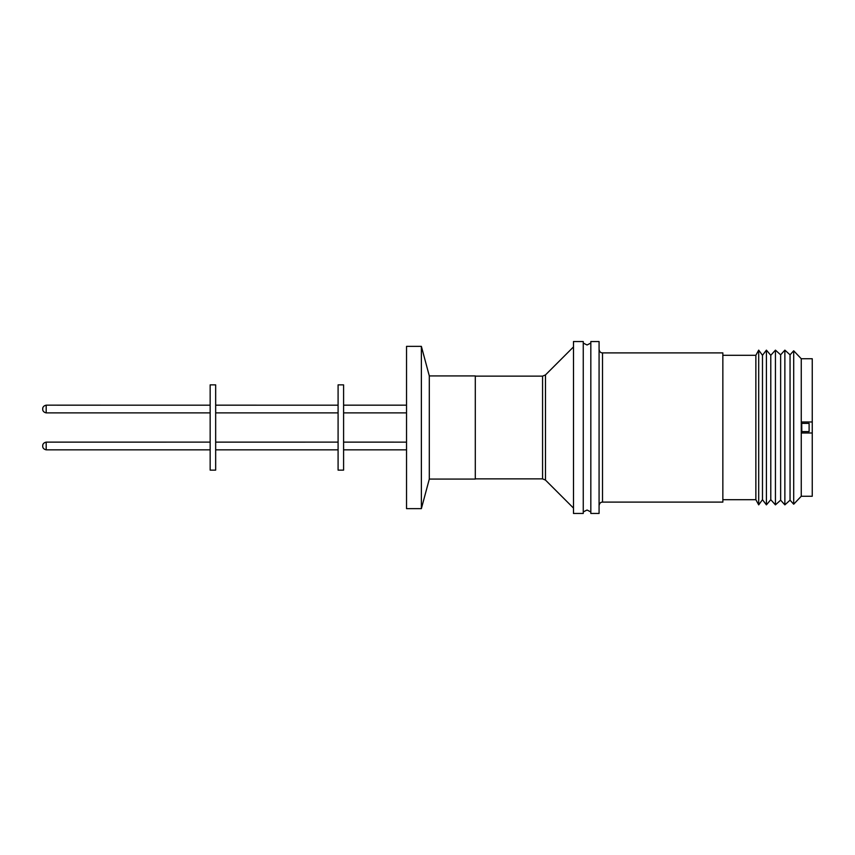 <?xml version="1.0" encoding="UTF-8"?>
<svg xmlns="http://www.w3.org/2000/svg" width="855" height="855" viewBox="0 0 855 855"><rect width="100%" height="100%" fill="white"/><g stroke="black" fill="none" stroke-linecap="round" stroke-linejoin="round"><path stroke-width="1.28" d="M801.253 358.737L812.25 358.737L812.25 496.263L801.253 496.263L793.697 504.204L793.697 350.796L801.253 358.737L801.253 496.263M801.808 423.364L809.108 423.364L809.108 431.615L801.808 431.615L801.712 421.985L812.25 421.985L801.712 421.985M793.697 350.796L790.052 354.825L790.052 500.175L793.697 504.204M790.052 354.825L784.869 350.133L784.869 504.867L790.052 500.175M784.869 350.133L780.636 354.825L780.636 500.175L784.869 504.867M780.636 354.825L775.442 350.133L775.442 504.867L780.636 500.175M775.442 350.133L770.783 355.295L770.783 499.705L775.442 504.867M770.783 355.295L766.411 350.133L766.411 504.867L770.783 499.705M762.478 355.295L762.478 499.705L758.695 504.867L758.695 350.133L762.478 355.295L766.411 350.133M758.695 350.133L755.863 355.295L755.863 499.705L758.695 504.867M602.508 502.109L602.508 352.891L722.849 352.891L722.849 502.109L602.508 502.109C600.659 502.099 599.515 503.242 599.077 505.551M599.077 341.54L599.077 513.46L590.826 513.46L590.826 341.54L599.077 341.54M583.26 341.54L583.26 513.46L573.491 513.46L573.491 341.54L583.26 341.54M429.306 479.078L475.295 479.078L475.295 375.922L429.306 375.922L429.306 479.078L421.376 508.64L406.531 508.64L406.531 346.361L421.376 346.361L421.376 508.64M343.592 384.868L343.592 470.132L338.088 470.132L338.088 384.868L343.592 384.868M215.663 384.868L215.663 470.132L210.159 470.132L210.159 384.868L215.663 384.868M210.159 449.837L46.191 449.837L46.191 442.131C42.141 442.986 42.697 446.289 42.75 445.551L42.75 445.989M42.75 409.032L42.75 408.605C42.697 409.331 42.141 406.04 46.191 405.163L46.191 412.88L210.159 412.88M809.108 431.615L801.808 431.615L801.712 432.993L812.25 432.993M475.295 478.864L542.572 478.864L542.572 376.136L545.479 374.918L545.479 480.083L573.491 508.084M46.191 405.163L210.159 405.185L46.191 405.163C42.141 406.05 42.697 409.353 42.75 408.615M583.26 343.069L587.043 344.982L590.826 343.069M583.26 511.931L587.043 510.018L590.826 511.931M755.863 355.295L722.849 355.295M545.479 374.918L573.491 346.916M542.572 478.864L545.479 480.083M475.295 376.136L542.572 376.136M429.306 375.922L421.376 346.361M343.592 405.163L406.531 405.163L343.592 405.185M343.592 442.131L406.531 442.131L343.592 442.121M215.663 442.121L338.088 442.121L215.663 442.131M215.663 405.185L338.088 405.185L215.663 405.163M46.191 442.121L210.159 442.121L46.191 442.131C42.141 443.008 42.697 446.299 42.75 445.573M762.478 499.705L766.411 504.867M755.863 499.705L722.849 499.705M602.508 352.891C600.659 352.901 599.515 351.758 599.077 349.449M343.592 449.837L406.531 449.837M343.592 412.88L406.531 412.88M215.663 412.88L338.088 412.88M215.663 449.837L338.088 449.837M46.191 412.88C42.141 412.014 42.697 408.711 42.75 409.449M46.191 449.837C42.141 448.961 42.697 445.669 42.75 446.396"/></g></svg>

